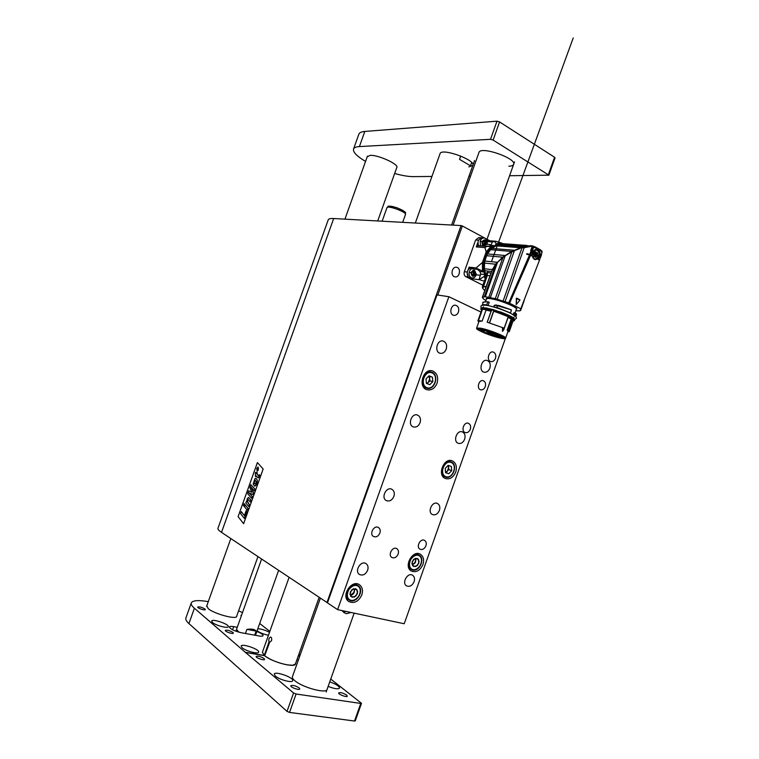 <?xml version="1.0" encoding="UTF-8"?>
<svg xmlns="http://www.w3.org/2000/svg" width="759" height="759" viewBox="0 0 759 759"><rect width="100%" height="100%" fill="white"/><g stroke="black" fill="none" stroke-linecap="round" stroke-linejoin="round"><path stroke-width="1.14" d="M327.49 602.817L221.514 532.372C218.915 530.626 217.719 529.308 217.918 528.425L217.975 528.283M326.958 602.551L461.064 225.565L333.685 218.526L221.514 532.372M243.611 523.71L238.098 516.632L257.405 462.573L263.164 468.986L243.611 523.71M461.064 225.565L462.354 225.973L437.791 295.042M489.811 240.802L462.354 225.973M328.211 219.901L328.267 219.73C328.723 218.763 330.535 218.364 333.685 218.526M454.186 276.608L455.058 276.883C459.85 277.879 461.368 267.728 456.482 267.253C452.269 266.381 450.182 274.9 454.186 276.608M258.572 475.836L256.978 474.081L257.386 472.933L256.798 472.297L257.377 472.933L256.969 474.081L258.155 475.428L258.753 475.77L259.189 474.66L259.758 475.314L258.164 477.914M259.208 474.669L259.777 475.314L258.743 477.696L258.06 477.876L256.305 475.94L255.973 476.87L255.394 476.225L255.413 472.345L256.39 473.436L256.798 472.297M255.422 472.345L256.39 473.426M255.982 476.87L256.314 475.95M248.136 499.46L247.368 501.12L249.284 504.526L248.61 506.405L245.821 503.018L246.466 501.225L246.836 501.652L247.206 498.862L248.563 497.43L250.887 500.029L250.214 501.908L248.212 499.488L247.548 500.096L247.519 502.183L249.294 504.526L248.61 506.405M250.233 501.908L250.906 500.029L248.563 497.43M254.199 490.76L250.973 486.984L253.515 492.667L252.851 494.545L248.886 492.752L252.178 496.414L251.542 498.208L247.681 493.616L248.677 490.817L251.931 492.278L249.853 487.525L250.868 484.697L254.844 488.957L254.199 490.76L254.844 488.957M250.868 484.697L254.853 488.967M248.677 490.817L251.931 492.278M251.552 498.208L252.187 496.424L248.905 492.762M252.861 494.545L253.515 492.667M245.166 504.896L247.946 508.302L247.263 510.181L244.483 506.765L245.157 504.896L247.937 508.302L247.263 510.181M244.36 518.359L246.817 511.452L246.163 510.665L246.817 511.452L244.341 518.35L240.546 513.587L241.248 511.623L244.417 515.57L246.163 510.665M244.417 515.56L241.258 511.623M243.62 523.701L238.098 516.632L257.424 462.592M244.104 503.615L244.778 504.441L244.104 503.615L243.44 505.485L244.104 506.31L244.778 504.441L244.123 506.31M255.128 485.988L256.077 485.143C256.836 484.327 257.254 482.696 257.329 480.267L256.03 478.331L254.891 478.72L253.155 484.062L254.493 486.045L256.096 485.143C256.846 484.327 257.263 482.705 257.348 480.267L256.087 478.341M257.13 471.254L258.354 470.011L258.25 467.174L256.77 468.237L257.14 471.254L258.345 470.001L257.994 466.994M251.001 487.022L253.534 492.667M254.455 486.035L255.147 485.988M258.212 469.859L256.997 470.684L256.903 468.379L257.861 467.402L258.212 469.859M254.853 480.352L256.352 481.576L255.631 483.976L254.36 483.474L254.094 482.449L255.394 480.191M255.043 484.138L254.104 482.449L254.872 480.362M257.737 468.863L257.567 467.933L256.836 469.347L257.747 470.371L257.605 469.204L258.345 468.683L257.718 468.863L257.576 467.933M257.605 469.204L257.747 470.371M257.624 469.204L258.364 468.692M257.235 470.846L256.912 468.388L257.88 467.402M504.384 337.698L498.35 337.091M500.627 335.412L500.304 336.313L497.714 335.516L491.12 332.034C484.688 329.937 480.997 329.169 480.067 329.719L481.804 331.209L487.06 333.078L485.931 333.049C480.551 330.877 477.866 329.368 477.876 328.543M500.912 338.125C492.515 336.626 474.916 329.51 477.515 328.638C479.233 327.063 504.678 335.848 504.64 338.002C504.744 338.571 503.502 338.609 500.912 338.125M492.762 332.803L492.942 332.29M491.415 334.605L487.857 333.581L491.415 334.605M484.659 330.639L481.064 329.605L484.659 330.639M484.005 331.161L480.438 330.137L484.005 331.161M496.737 336.246L493.151 335.222L496.737 336.246M500.2 336.56L501.196 337.205C498.843 336.987 496.728 336.256 494.859 335.023L500.2 336.56M493.303 334.586L487.819 332.385L493.303 334.586M490.722 332.148L491.756 332.812C489.384 332.594 487.259 331.863 485.381 330.611L490.722 332.148M485.902 333.106L498.426 337.11L501.908 337.262L500.304 336.313M500.579 336.626L500.959 335.573M491.282 331.711L491.101 332.214M505.655 338.078L508.075 331.266L507.173 330.099L511.405 318.505L508.492 316.769M486.035 310.127L491.158 311.19L487.24 322.233L504.289 328.22L487.193 322.224L491.111 311.181L492.743 309.511L487.126 308.249L486.899 309.833L485.494 309.644L486.035 310.127L482.136 321.114L479.033 321.313M502.638 331.275L502.458 328.334L504.128 329.131L502.638 331.275L502.477 328.334L503.985 328.751M488.473 333.618L491.595 334.691M481.68 329.643L484.859 330.734M481.054 330.174L484.195 331.256M493.767 335.26L496.898 336.332M495.304 334.994L500.874 336.901M488.255 332.357L493.824 334.273M485.817 330.582L491.434 332.508M485.229 332.755L486.547 332.727M502.202 336.199L501.898 337.053M507.856 331.873L509.261 331.664L508.483 330.554L512.401 319.112L513.35 319.378C514.64 320.355 514.526 320.934 512.999 321.104L514.46 320.554L513.596 319.235L512.401 319.112M509.27 331.617L513.264 320.364L512.515 319.178M478.777 322.053L477.885 320.848L478.417 320.564L482.136 321.114M478.483 320.564L482.506 309.245L485.494 309.644M508.141 317.376L511.31 319.207L507.173 330.099M507.42 330.193L508.483 330.554M482.506 309.245L481.87 309.634M485.371 309.093L485.295 308.837C482.61 308.42 481.13 308.467 480.836 308.998L481.595 310.393C480.181 308.885 481.434 308.458 485.371 309.093L486.899 309.833M487.487 305.526L486.69 304.919L487.923 301.788L489.261 302.215L488.056 305.63M485.295 308.837L485.741 307.964L487.022 308.088M485.741 307.964L485.769 307.974C482.041 307.67 480.494 307.765 481.102 308.258C481.396 307.727 482.876 307.67 485.561 308.088M487.923 301.788L487.961 301.797C483.483 301.968 481.889 302.224 483.132 302.556C483.474 301.864 485.02 301.646 487.752 301.911M486.936 309.558L491.585 310.583L492.259 310.108L486.984 308.922M494.005 311.351L509.204 316.702L509.403 315.905L509.204 316.702L508.321 316.74L493.616 311.029L489.479 322.679M512.448 317.888L513.72 318.249M502.771 328.068L502.392 331.285L504.014 329.064L502.524 331.209M487.876 301.788L483.739 302.063M488.73 302.177L489.261 302.215M493.644 306.978L494.194 305.441L495.048 305.118L498.369 305.46M513.112 314.624L513.824 312.945L514.64 312.974M497.335 305.877L496.794 307.423L510.38 312.898L496.747 307.651L497.572 305.611L494.251 305.45L498.891 305.535M494.194 305.441L493.711 306.987M495.693 310.459L493.777 310.099L495.551 310.592L495.285 311.351L493.616 311.029M504.289 328.22L508.359 316.75L509.137 316.655L495.342 311.598L495.722 310.459L493.606 310.232M494.65 307.262L494.118 307.11M511.31 319.207L512.221 317.139M511.613 318.657L512.278 317.452L509.422 315.753M514.279 312.68L516.613 314.482L515.864 316.598M514.175 312.689L515.797 313.296M513.824 312.945L515.873 313.325L516.632 314.425M496.633 305.08L495.048 305.118M511.31 309.843L497.562 305.763M485.931 300.555L483.236 298.78L482.382 297.281L485.305 296.722L495.276 298.666L508.767 302.85L521.063 308.932L519.943 310.877L515.826 310.773M516.509 314.074L515.93 313.391M513.568 313.344L515.75 313.315L515.56 313.799M513.34 314.757L513.805 313.439L515.228 313.828L514.744 315.222L513.558 314.9M498.853 305.706L496.908 305.26M499.014 305.725L511.272 309.824L499.08 305.564M511.319 310.023L510.57 312.727M520.845 309.046L520.589 309.767M539.45 260.252L520.816 308.723M539.63 259.597L540.436 257.5L539.213 259.806M516.205 304.596L516.348 298.363L519.858 299.758M539.213 260.014L537.562 259.085L534.953 259.635L532.353 256.238L530.569 255.29L509.631 303.173M530.569 255.29L529.516 254.92L508.767 302.85M505.01 301.712L524.165 247.719L532.865 245.982L526.177 246.248L526.091 246.988M533.511 246.258L534.602 246.779L530.655 250.612L531.575 249.664L529.754 254.36L526.888 253.696L526.68 254.265L529.516 254.92M503.084 301.086L522.002 247.785L524.165 247.719M521.11 247.757L514.412 250.66L497.183 299.207M495.276 298.666L511.879 251.874L514.412 250.66M511.879 251.874L505.181 255.821L490.39 297.481M488.843 297.177L502.913 257.557L505.181 255.821M502.913 257.557L497.524 262.31L485.305 296.722M484.346 296.693L495.874 264.236L497.524 262.31M495.874 264.236L491.87 271.039L482.639 297.016M482.401 297.262L491.415 272.301M491.13 272.661L490.893 273.335M515.617 316.579L514.735 315.459L515.475 313.932M541.945 251.144L542.116 252.083M537.562 259.085L539.156 259.986M539.668 259.692L537.514 258.62M531.841 255.973L532.268 255.517L530.807 254.73L531.755 252.519L532.619 252.756C534.82 246.191 542.258 250.584 539.573 256.779L540.531 257.443L539.431 259.445M540.493 257.348L541.831 252.851L540.266 257.273L539.545 256.836L538.093 258.696M535.048 246.874L540.721 249.986L541.831 252.851M516.348 298.363L519.943 300.071L516.243 304.501L516.699 298.078M516.613 298.391L516.253 304.539L516.699 298.173M532.562 252.927L532.258 255.508L532.619 252.823C533.624 250.432 535.095 249.379 537.03 249.664C540.237 251.732 540.569 254.739 538.046 258.677M526.879 254.312L526.888 253.696M530.807 254.73L529.754 254.36M527.069 253.8L531.793 255.489M532.543 252.994L530.702 252.149L531.755 252.519L533.311 248.127L531.575 249.664M533.311 248.127L534.583 246.77M534.175 247.083L532.078 246.618L530.655 250.612M532.685 245.954L531.167 245.774M530.664 245.736L523.833 246.21L525.883 246.362L523.416 247.491M519.849 248.354L522.638 246.941L523.938 247.045M519.403 248.734L514.412 250.603M514.403 250.584L511.879 251.827M511.86 251.77L505.19 255.774M489.64 275.726L487.306 275.451L483.464 286.779L482.705 288.392L482.363 286.788L486.225 286.475M485.608 286.39L486.187 286.589M541.471 250.726L541.983 251.988M541.632 251.4L534.364 247.368M529.991 254.502L529.81 254.996M533.093 246.599L532.865 245.982M521.177 247.719L526.974 245.47M523.805 246.229L522.553 247.026M505.048 255.868L502.913 257.424M497.439 262.472L496.111 264.037M491.699 271.504L484.697 270.726L485.324 273.411L487.468 272.595L491.016 272.993M487.468 272.595L487.306 275.451L485.751 277.234L487.999 271.096L485.817 277.063M519.943 300.099L516.253 304.539L519.934 300.061M519.498 248.297L522.78 246.827M524.108 246.068L522.856 246.628M492.667 269.236L495.504 264.198L502.667 257.168L511.651 251.438L519.308 248.373M492.477 269.673L484.432 268.752L484.697 270.726M492.287 269.037L492.449 269.616M486.092 276.437L485.324 273.411L485.741 277.272M485.656 288.088L486.016 287.054M485.788 277.13C485.437 278.107 485.437 278.107 485.788 277.13L482.363 286.788L482.553 287.993M483.929 282.376L483.388 283.913M483.701 283.012L483.891 282.481M483.208 283.923L483.198 284.445M520.636 247.766L496.111 245.84L491.936 248.43L514.166 250.252M526.917 245.451L501.376 243.544L498.767 244.303L497.752 244.977L522.306 246.865M497.752 244.977L496.111 245.84M527.154 245.47L523.425 246.182L498.767 244.303M504.564 255.46L487.515 253.933L486.623 255.698L502.667 257.168M486.623 255.698L484.887 261.058L497.154 262.272M484.887 261.058L484.546 263.088L495.504 264.198M484.546 263.088L484.432 268.752M491.936 248.43L490.627 249.673L511.651 251.438M490.627 249.673L487.515 253.933M535.294 251.827L536.328 252.728L537.315 252.548L537.581 255.271L535.816 257.292L534.791 256.39L533.795 256.58L533.53 253.848L535.294 251.827L534.782 253.098M534.042 256.02L533.928 255.403L533.928 256.001M534.896 256.39L536.404 255.176L534.744 254.654L537.173 255.688L536.186 255.878L535.342 257.301M535.55 252.775L534.744 253.468L535.93 252.851M499.118 244.066L492.676 246.542C485.267 252.624 482.307 261.011 483.806 271.722L485.732 277.291M484.716 274.957L484.128 276.523L479.043 279.673L480.684 274.046L479.973 271.532L475.665 267.87L483.806 271.722M492.676 246.542L486.775 246.409L484.963 247.614L476.291 246.912L477.961 242.216M490.836 246.542L486.158 251.96L482.439 262.415L476.14 267.918M476.291 246.912L477.715 245.688L489.204 246.201L490.798 245.318L492.449 241.95L487.24 241.561M496.082 243.667L502.05 243.212L495.618 241.22L495.105 241.846L496.082 243.667L495.428 245.034M486.908 240.366L487.401 240.622M484.346 281.209L479.517 279.729M479.043 279.673L472.477 278.866L470.305 277.775M481.642 237.785L478.73 237.586L475.627 240.005L464.356 271.694C463.749 273.961 464.233 275.612 465.808 276.656L482.914 285.223M486.158 251.96L484.963 247.614M468.066 270.043L469.09 267.159L475.665 267.87M487.003 240.603L495.532 241.22M481.984 237.823L479.043 239.417M468.208 276.599L467.136 272.917M470.542 277.794L469.954 277.718C465.694 277.016 466.69 268.088 471.035 268.145L469.09 267.159M472.477 278.866L472.781 278.012M483.625 241.163L484.27 243.193L483.255 244.455M482.477 242.51L482.591 243.962M483.91 245.195L485.646 243.753L483.967 245.053L483.018 244.417M484.555 243.677L484.005 243.848M482.629 241.96L484.062 240.954L485.656 243.724L484.346 240.537M483.455 245.043C481.908 242.965 482.25 241.466 484.479 240.546L485.001 240.707C486.547 242.795 486.196 244.294 483.967 245.204L483.455 245.043M482.012 241.685C484.849 238.668 486.32 239.455 486.443 244.066C483.616 247.083 482.136 246.296 482.012 241.685L480.2 241.02C481.045 238.943 482.344 237.928 484.09 237.975L485.191 238.307C487.098 239.645 487.695 241.713 486.993 244.512M480.523 245.878L480.2 241.02M483.929 237.965L482.164 237.842C478.464 238.687 477.278 241.315 478.597 245.726M472.791 271.475L473.55 273.164L472.61 274.957M472.705 274.711L472.117 274.9M471.624 273.306L471.956 274.739M473.037 275.564L474.982 273.676L473.464 275.365L472.183 275.071M473.91 273.553L474.992 273.648L473.388 273.866M471.7 272.747L473.284 271.409L474.992 273.648L473.625 270.944M472.98 275.555C471.045 273.61 471.311 272.073 473.768 270.954L473.882 270.972C475.817 272.927 475.551 274.464 473.085 275.574L472.98 275.555M471.035 272.709C473.426 269.056 475.02 269.426 475.827 273.819C473.445 277.471 471.842 277.101 471.035 272.709L469.138 272.348C469.868 269.644 471.32 268.316 473.483 268.373M476.225 274.805C475.333 277.054 473.948 278.117 472.051 277.984L471.861 277.955C469.707 277.158 468.796 275.289 469.138 272.348M437.004 294.919L327.461 602.883L337.613 609.638L404.215 623.756L505.399 338.429L404.215 623.756L337.613 609.638L327.461 602.883L437.004 294.919L448.873 296.712L337.613 609.638L448.873 296.712L437.004 294.919M480.997 312.072L448.873 296.712L480.997 312.072M485.276 386.635C486.045 383.674 485.371 381.692 483.255 380.705C478.92 379.177 476.187 388.655 480.627 389.784C482.658 390.154 484.204 389.111 485.276 386.635C486.045 383.674 485.371 381.692 483.255 380.705C478.92 379.177 476.187 388.655 480.627 389.784C482.658 390.154 484.204 389.111 485.276 386.635M361.825 594.923C363.172 590.502 362.432 587.143 359.595 584.838C351.882 578.832 340.497 596.062 348.666 601.46C354.045 603.917 358.438 601.735 361.825 594.923C363.172 590.502 362.432 587.143 359.595 584.838C351.882 578.832 340.497 596.062 348.666 601.46C354.045 603.917 358.438 601.735 361.825 594.923M422.943 564.516C424.319 559.876 423.503 556.47 420.477 554.307C412.82 549.25 403.209 566.575 411.255 570.996C416.103 572.865 420.002 570.702 422.943 564.516C424.319 559.876 423.503 556.47 420.477 554.307C412.82 549.25 403.209 566.575 411.255 570.996C416.103 572.865 420.002 570.702 422.943 564.516M455.732 472.06C457.212 466.766 456.112 463.056 452.44 460.941C444.167 456.899 436.672 475.096 445.229 478.455C449.726 479.745 453.227 477.61 455.732 472.06C457.212 466.766 456.112 463.056 452.44 460.941C444.167 456.899 436.672 475.096 445.229 478.455C449.726 479.745 453.227 477.61 455.732 472.06M437.023 383.276C438.617 377.185 437.137 373.077 432.602 370.952C423.342 367.612 417.459 387.099 426.919 389.728C431.368 390.648 434.736 388.504 437.023 383.276C438.617 377.185 437.137 373.077 432.602 370.952C423.342 367.612 417.459 387.099 426.919 389.728C431.368 390.648 434.736 388.504 437.023 383.276M398.152 554.079C398.873 551.641 398.437 549.839 396.824 548.672C392.707 545.911 387.545 555.085 391.891 557.476C394.49 558.482 396.587 557.353 398.152 554.079C398.873 551.641 398.437 549.839 396.824 548.672C392.707 545.911 387.545 555.085 391.891 557.476C394.49 558.482 396.587 557.353 398.152 554.079M379.879 533.084C380.62 530.569 380.136 528.71 378.437 527.505C374.13 524.706 368.95 534.07 373.475 536.49C376.16 537.524 378.295 536.385 379.879 533.084C380.62 530.569 380.136 528.71 378.437 527.505C374.13 524.706 368.95 534.07 373.475 536.49C376.16 537.524 378.295 536.385 379.879 533.084M425.932 545.797C426.653 543.33 426.207 541.537 424.585 540.408C420.524 537.846 415.714 546.983 419.983 549.174C422.469 550.076 424.452 548.947 425.932 545.797C426.653 543.33 426.207 541.537 424.585 540.408C420.524 537.846 415.714 546.983 419.983 549.174C422.469 550.076 424.452 548.947 425.932 545.797M458.436 312.025C459.28 308.543 458.389 306.294 455.751 305.279C450.799 304.036 448.721 314.511 453.749 315.327C455.836 315.573 457.402 314.473 458.436 312.025C459.28 308.543 458.389 306.294 455.751 305.279C450.799 304.036 448.721 314.511 453.749 315.327C455.836 315.573 457.402 314.473 458.436 312.025M470.305 429.262C471.092 426.349 470.466 424.366 468.417 423.294C464.005 421.435 460.628 431.112 465.182 432.564C467.402 433.085 469.109 431.985 470.305 429.262C471.092 426.349 470.466 424.366 468.417 423.294C464.005 421.435 460.628 431.112 465.182 432.564C467.402 433.085 469.109 431.985 470.305 429.262M495.466 358.343C496.282 355.136 495.532 353.039 493.217 352.034C488.673 350.63 486.177 360.601 490.826 361.588C492.866 361.891 494.403 360.819 495.466 358.343C496.282 355.136 495.532 353.039 493.217 352.034C488.673 350.63 486.177 360.601 490.826 361.588C492.866 361.891 494.403 360.819 495.466 358.343M367.641 570.275C368.523 567.352 368.011 565.142 366.094 563.662C360.999 559.952 354.055 571.195 359.443 574.468C362.83 575.91 365.563 574.516 367.641 570.275C368.523 567.352 368.011 565.142 366.094 563.662C360.999 559.952 354.055 571.195 359.443 574.468C362.83 575.91 365.563 574.516 367.641 570.275M414.11 581.698C414.974 578.813 414.49 576.679 412.64 575.284C407.811 571.906 401.407 582.931 406.501 585.863C409.632 587.124 412.175 585.739 414.11 581.698C414.974 578.813 414.49 576.679 412.64 575.284C407.811 571.906 401.407 582.931 406.501 585.863C409.632 587.124 412.175 585.739 414.11 581.698M439.404 510.39C440.324 507.192 439.698 504.906 437.535 503.53C432.383 500.627 426.994 512.078 432.364 514.517C435.343 515.484 437.687 514.109 439.404 510.39C440.324 507.192 439.698 504.906 437.535 503.53C432.383 500.627 426.994 512.078 432.364 514.517C435.343 515.484 437.687 514.109 439.404 510.39M464.65 439.214C465.618 435.675 464.85 433.237 462.364 431.909C456.946 429.547 452.63 441.406 458.218 443.294C460.998 443.977 463.142 442.62 464.65 439.214C465.618 435.675 464.85 433.237 462.364 431.909C456.946 429.547 452.63 441.406 458.218 443.294C460.998 443.977 463.142 442.62 464.65 439.214M420.078 422.725C421.065 419.053 420.23 416.511 417.554 415.097C411.748 412.564 407.251 424.841 413.238 426.881C416.217 427.63 418.494 426.245 420.078 422.725C421.065 419.053 420.23 416.511 417.554 415.097C411.748 412.564 407.251 424.841 413.238 426.881C416.217 427.63 418.494 426.245 420.078 422.725M393.883 496.424C394.822 493.151 394.158 490.769 391.872 489.299C386.378 486.149 380.62 497.923 386.34 500.608C389.547 501.708 392.061 500.314 393.883 496.424C394.822 493.151 394.158 490.769 391.872 489.299C386.378 486.149 380.62 497.923 386.34 500.608C389.547 501.708 392.061 500.314 393.883 496.424M446.216 349.149C447.25 345.07 446.235 342.375 443.171 341.066C437.146 339.197 433.949 351.901 440.097 353.258C442.81 353.703 444.85 352.328 446.216 349.149C447.25 345.07 446.235 342.375 443.171 341.066C437.146 339.197 433.949 351.901 440.097 353.258C442.81 353.703 444.85 352.328 446.216 349.149M489.849 368.172C490.855 364.273 489.944 361.692 487.136 360.449C481.529 358.637 478.303 370.866 484.033 372.176C486.585 372.603 488.521 371.265 489.849 368.172C490.855 364.273 489.944 361.692 487.136 360.449C481.529 358.637 478.303 370.866 484.033 372.176C486.585 372.603 488.521 371.265 489.849 368.172M429.632 371.711L428.968 370.952L429.632 371.711M424.328 388.067L425.287 387.745L424.328 388.067M449.043 461.206L448.711 460.694L449.043 461.206M442.782 476.367L443.37 476.206L442.782 476.367M416.976 554.108L416.738 553.615L416.976 554.108M409.073 568.567L409.623 568.482L409.073 568.567M356.322 584.591L355.962 583.756L356.322 584.591M346.702 599.05L347.603 599.003L346.702 599.05M432.791 381.625L429.765 384.709L426.378 383.342L426.017 378.883L429.063 375.8L432.44 377.185L432.791 381.625L429.879 380.847L427.127 383.646M429.879 380.847L429.528 376.417L428.759 376.103M429.528 376.417L432.44 377.185M426.482 383.38L428.38 382.375L429.708 378.627L428.636 376.227M451.69 470.665L448.787 473.749L445.561 472.667L445.239 468.464L448.152 465.362L451.377 466.472L451.69 470.665L448.806 469.565L445.912 472.639L448.787 473.749M448.806 469.565L448.493 465.485M445.524 472.174L447.364 471.102L448.645 467.478L447.943 465.59M418.816 563.32L415.875 566.537L412.564 565.683L412.194 561.594L415.154 558.368L418.465 559.241L418.816 563.32M415.657 558.776L415.543 561.954L415.875 559.838L414.594 563.472L412.573 564.668L415.543 561.954L415.201 562.808L412.583 564.687M357.404 593.756L354.273 597.134L350.677 596.327L350.222 592.124L353.371 588.747L356.958 589.572L357.404 593.756M354.349 589.012L354.235 592.229L354.567 590.047L353.229 593.804L350.582 595.151L354.235 592.229L353.874 593.111L352.423 594.676L350.649 595.246M355.98 596.014L352.072 597.267L349.899 594.193L351.654 589.866L355.573 588.623L357.726 591.697L355.98 596.014M417.469 565.483L413.845 566.622L411.881 563.595L413.56 559.421L417.194 558.301L419.139 561.328L417.469 565.483M509.593 175.727L548.89 175.177L493.122 140.083L490.523 139.314L359.396 146.582C356.113 146.781 354.168 147.578 353.561 148.963C352.755 152.037 356.749 156.193 365.553 161.411M394.661 173.479C402.166 175.576 408.37 176.629 413.285 176.629L431.937 176.449M469.024 176.107L470.561 176.088M508.843 166.202C511.519 166.136 513.103 165.547 513.596 164.456C517.135 158.489 480.589 145.766 478.986 152.398L453.114 225.129M468.796 166.895L472.829 165.415C476.092 160.064 441.52 147.607 440.078 153.612L440.03 153.745M396.653 167.872L396.853 167.568C399.13 164.371 378.01 154.684 370.098 155.367L367.176 156.866M490.523 139.314L496.974 121.174L364.813 131.44L359.396 146.582M548.415 174.589L554.563 157.255L499.574 121.933L493.122 140.083M496.974 121.174L499.574 121.933M554.563 157.255L555.038 157.872L548.89 175.177M358.798 134.324L358.893 134.068C359.529 132.597 361.502 131.715 364.813 131.44M208.289 601.631C198.165 599.933 192.482 600.397 191.249 603.035C190.888 604.373 191.942 606.109 194.399 608.234L246.049 652.939L293.572 692.967L296.086 694.001L289.54 712.416L354.519 721.031L360.762 703.451L361.502 703.327L330.753 679.058M289.54 712.416L287.016 711.373L293.572 692.967M194.399 608.234L188.925 623.566L287.016 711.373M188.925 623.566C186.486 621.355 185.462 619.543 185.86 618.111L185.946 617.883M361.502 703.327L355.269 720.879L354.519 721.031M328.144 686.402C334.434 688.859 338.248 689.409 339.577 688.071C339.245 686.145 335.962 684.077 329.748 681.886M275.432 676.117C279.416 679.779 292.471 683.204 292.718 680.69C294.084 677.597 274.786 670.747 274.236 674.125L275.432 676.117M296.94 659.723L298.344 660.093M299.672 656.345L298.353 655.738M242.13 647.75C245.726 651.061 258.449 654.41 258.639 652.114C259.872 649.372 241.599 643.091 241.144 646.099L242.13 647.75M257.083 630.795C260.1 632.854 263.885 634.334 268.458 635.245M269.502 632.332C265.375 630.188 261.485 628.983 257.823 628.699M212.463 622.465C215.708 625.473 228.117 628.756 228.26 626.659C229.379 624.221 212.017 618.395 211.638 621.09L212.463 622.465M237.254 627.304L233.687 626.64C231.153 626.194 229.73 626.308 229.427 626.972C230.366 629.107 234.218 631.004 240.992 632.674L259.066 635.966C261.466 636.374 262.804 636.27 263.079 635.634C263.022 634.496 260.944 633.11 256.846 631.469M241.296 615.985L240.935 615.407L241.59 615.16M206.809 605.777L208.194 608.595C214.029 613.87 236.59 619.932 236.732 616.317L236.761 615.985M292.443 676.667L292.395 676.791C292.13 677.787 292.936 679.087 294.824 680.681C302.528 687.55 326.683 694.02 327.082 689.381M299.141 687.91L299.777 688.944C299.52 690.624 290.099 687.246 290.801 685.728C292.661 684.941 295.441 685.671 299.141 687.91M264.094 658.537L264.616 659.391C264.417 660.89 255.517 657.797 256.144 656.45C257.956 655.776 260.603 656.478 264.094 658.537M232.909 632.399L233.345 633.11C233.184 634.448 224.73 631.592 225.3 630.397C227.074 629.818 229.607 630.492 232.909 632.399M204.968 608.993L205.338 609.591C205.205 610.786 197.16 608.13 197.682 607.058C199.408 606.564 201.847 607.209 204.968 608.993M346.597 695.064L347.328 696.145C347.091 697.711 338.011 694.314 338.675 692.91C340.364 692.208 343.002 692.929 346.597 695.064M296.086 694.001L360.762 703.451M300.118 655.093L298.913 654.154M269.825 631.403L259.692 623.471M242.5 612.598L238.592 610.862M246.087 652.398L264.322 655.491L262.424 652.18M246.324 652.598L264.568 655.691C271.76 661.99 295.128 668.186 295.431 663.935L292.765 665.254L287.338 664.903C278.173 663.053 270.612 660.007 264.654 655.757L269.625 642.351L269.018 642.01C268.439 639.571 268.971 637.911 270.602 637.019C271.637 637.475 271.94 638.708 271.504 640.719L269.426 642.342M351.075 612.494L346.408 613.708L343.95 612.57L342.053 610.587M342.878 611.602L346.835 611.593M471.671 162.53L470.495 165.832L459.537 159.343L460.722 156.022M289.094 577.343L262.386 652.294L264.246 655.415L269.018 642.01M470.495 165.832L459.537 159.343M239.038 632.238L236.485 629.448M245.461 633.49L246.922 629.391C251.732 628.689 254.796 629.258 256.134 631.09L254.682 635.169M246.922 629.391L256.134 631.09M480.494 328.638C492.733 330.896 513.871 340.782 501.282 338.296C489.337 336.038 468.474 326.417 480.494 328.638M497.714 335.516L498.141 334.302M480.343 328.135C488.701 329.548 507.078 336.816 505.646 338.125C504.337 337.859 509.687 340.687 492.515 335.933C483.938 333.22 476.32 329.283 476.699 328.751L476.624 328.106L480.343 328.135M476.605 328.154L479.052 321.266M504.08 328.694L502.695 328.135M512.097 318.789L507.999 330.355M482.439 309.245L478.417 320.564M491.158 311.19L491.623 310.659M492.297 310.184L492.828 309.463M506.576 311.446L494.735 307.034M504.232 328.163L508.283 316.721M508.226 316.693L504.166 328.135M493.729 311.19L489.64 322.727M512.002 318.154L509.289 316.465M512.363 318.049L513.615 318.391L513.596 319.235L513.796 318.277L514.479 320.497M481.073 308.325L480.817 309.074M482.193 305.194L482.212 305.118C482.515 304.577 484.005 304.501 486.69 304.919M482.42 305.241L486.756 305.165M487.012 308.685L486.519 308.41M486.282 308.22L486.936 308.325M485.703 307.964L481.519 307.955M515.01 313.078L516.395 309.169C518.018 307.423 499.156 299.767 490.428 298.666C488.084 298.334 486.775 298.429 486.5 298.932L485.523 301.674M495.722 310.459L509.346 315.697L495.655 310.621L509.365 315.706L509.204 316.702M495.371 310.393L493.198 309.568M514.602 319.245L513.852 318.344M516.338 309.321C521.604 307.281 483.549 294.34 486.424 299.141M510.541 312.717L511.405 310.279L510.541 312.717M514.166 315.298L514.981 315.317L515.769 316.788M541.594 254.455L540.522 257.462M531.993 248.876L532.714 246.846M521.452 247.927L520.769 247.908M504.45 256.495L502.904 257.491M532.941 246.011L533.558 246.779M483.464 286.779L486.092 286.845M516.756 298.278L519.924 299.871M535.56 249.702L536.509 249.758C541.12 250.66 538.548 260.593 534.061 259.236C537.638 259.777 539.611 254.834 539.127 253.772C539.004 251.627 538.131 250.299 536.509 249.758M482.705 288.392L484.764 290.583L482.61 288.325M532.125 255.432C534.099 250.043 536.167 248.724 538.34 251.485C540.882 254.863 535.456 261.001 533.833 258.667L532.771 257.643M532.211 256.163L532.125 255.508M535.835 251.732L536.148 252.899L537.22 252.719L536.262 252.889M533.805 253.202L534.801 253.013M537.581 253.089L536.822 254.17L534.734 253.174L533.53 253.848M533.53 256.039L534.08 254.891L533.586 253.781M533.795 256.58L533.53 256.077M533.843 255.992L534.791 256.39L533.596 256.333M535.285 257.386L534.839 256.333M535.816 257.292L535.256 257.121M537.306 255.916L537.581 255.271M537.087 254.274L537.315 255.366L535.911 254.18L537.087 254.274M537.315 252.548L536.594 252.832M535.086 252.5L536.11 252.88M533.624 255.992L534.839 256.267L535.37 257.31M533.881 255.385L535.275 255.679L534.716 254.607L535.911 254.18L536.376 252.87M534.118 253.297L534.697 253.478M534.697 254.663L533.956 255.347M534.725 253.525L534.716 254.607M484.128 276.523L485.229 278.714M480.684 274.046L484.773 274.511M479.973 271.532L484.052 271.997M482.439 262.415L482.468 270.688M489.204 246.201L493.331 246.523M486.775 246.409L477.715 245.688M490.798 245.318L494.944 245.641M487.183 241.267L495.105 241.846M468.588 276.997L465.808 276.656M478.549 240.214L475.627 240.005M464.356 271.694L467.259 272.026M491.139 244.834L486.443 244.066M475.532 274.73L480.381 275.299M472.364 268.819L477.477 269.388M475.827 273.819L476.434 274.027M426.795 387.631C434.044 390.61 439.309 375.8 432.032 372.878C424.765 369.785 419.433 384.794 426.795 387.631M426.34 388.01C418.598 385.392 423.759 369.367 431.444 372.176C439.698 374.31 434.603 391.17 426.624 388.124L426.34 388.01M445.941 476.699C452.848 479.09 457.924 464.764 451.007 462.43C444.081 459.926 438.93 474.451 445.941 476.699M445.495 477.031L445.049 476.861C437.763 474.014 444.138 458.54 451.169 461.994C458.351 464.631 452.63 479.83 445.495 477.031M412.981 569.611C420.078 571.489 425.163 557.134 418.057 555.303C410.942 553.32 405.78 567.874 412.981 569.611M419.091 555.199C425.495 558.472 419.49 572.087 412.602 569.933L409.708 567.836C405.638 562.305 413.683 551.518 419.091 555.199C426.235 558.947 417.991 573.918 411.255 569.364L408.845 568.064L411.255 569.364C404.405 565.616 412.573 550.882 419.091 555.199C425.372 558.415 419.319 572.058 412.545 569.914M351.189 600.36C358.884 602.134 364.178 587.248 356.455 585.531C348.732 583.633 343.372 598.728 351.189 600.36M350.829 600.682L347.66 598.585C342.964 592.703 352.404 581.119 358.125 585.682C365.402 590.255 355.62 605.189 348.836 599.8L346.351 598.206L348.836 599.8C341.882 595.217 351.559 580.569 358.125 585.682C364.254 589.439 357.783 602.627 350.762 600.663M348.267 598.415C352.907 605.037 364.007 594.041 359.349 587.504C354.804 580.787 343.514 591.821 348.267 598.415M410.306 567.656C414.499 574.193 424.917 563.728 420.704 557.286C416.596 550.664 406.008 561.167 410.306 567.656M232.567 629.79L233.687 626.64M404.12 212.653C408.219 211.268 386.881 203.469 389.158 207.188M402.687 222.34L405.496 214.465C407.023 212.245 387.536 205.063 386.976 207.643L386.957 207.7M328.267 219.73L217.918 528.425M481.178 308.135L480.912 306.427C481.007 305.203 482.914 304.852 486.614 305.374C489.422 305.64 500.494 308.524 510.636 313.287C515.665 316.256 517.458 317.993 516.035 318.495L514.763 319.615M483.464 307.699L500.997 312.091C508.938 315.203 513.141 317.243 513.596 318.211L513.966 317.186M483.341 306.769L483.056 307.689M480.419 328.732L480.067 329.719M502.278 336.237L501.927 337.233M477.885 320.848L481.889 309.577M482.174 305.317L483.132 302.556M512.486 317.907L513.796 318.277M496.889 334.719L497.781 334.15M496.177 333.505L496.519 334.586M513.815 318.296L514.744 319.748M520.712 310.336L524.222 300.441M482.382 297.281L491.082 272.785M541.395 250.622L541.841 252.994M519.431 248.667L511.851 251.713L505.2 255.707M521.148 247.728L519.735 248.392M505.2 255.717L502.686 257.529M540.721 249.986L535.01 246.817M532.884 245.992L534.602 246.779M519.906 299.786L516.737 298.192M491.434 261.713L573.225 37.95L491.434 261.713M534.706 253.183L535.484 251.751M533.71 253.373L533.615 256.352M472.051 274.891L472.819 274.986M472.051 277.984L470.153 277.756M432.07 370.819L432.602 370.952M451.928 460.76L452.44 460.941M419.936 554.032L420.477 554.307M358.969 584.458L359.595 584.838M423.674 387.289L426.624 388.124C434.736 391.198 439.841 374.348 431.444 372.176M428.019 371.293L430.989 372.062M442.459 475.846L445.514 477.041C452.781 479.868 458.493 464.679 451.169 461.994M448.123 460.865L450.742 461.833M355.07 583.823L357.584 585.36M416.198 553.709L418.636 554.962M353.561 148.963L358.893 134.068M191.249 603.035L185.86 618.111M326.152 691.999L354.168 613.149M487.012 239.284L514.517 161.876M292.395 676.791L320.374 598.168M367.441 156.126L344.928 219.142M230.821 538.567L206.562 606.46M396.929 167.113L377.716 220.954M257.946 556.622L236.514 616.678M440.078 153.612L415.334 223.042M474.574 160.51L451.614 225.043M319.131 597.342L295.431 663.935M236.153 631.336L236.447 629.619M405.515 214.417C404.224 211.941 409.651 213.829 396.72 207.634C384.832 204.883 389.452 206.401 386.976 207.643L382.138 221.201M261.599 559.051L236.466 629.515M278.619 570.379L255.47 635.311"/></g></svg>
